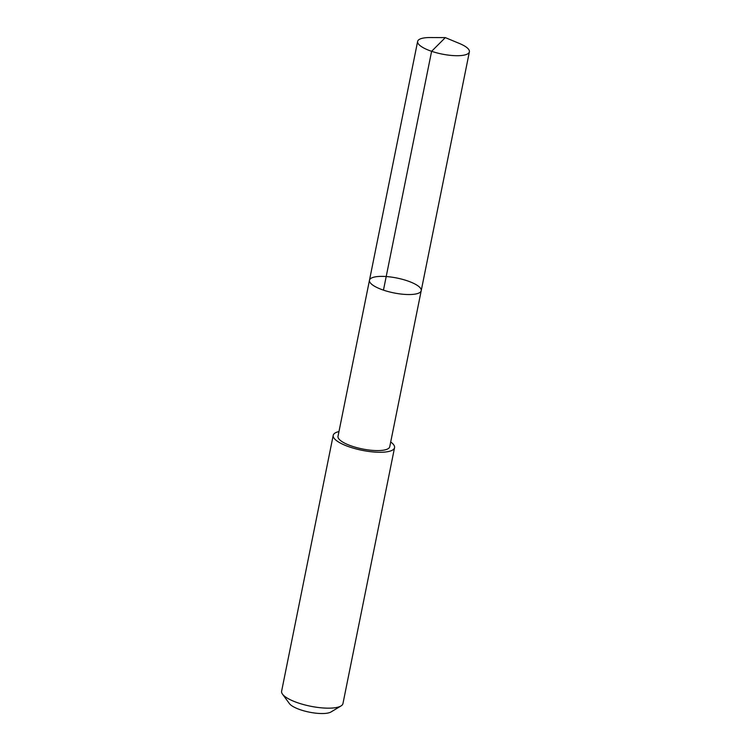 <?xml version="1.0" encoding="UTF-8"?>
<svg xmlns="http://www.w3.org/2000/svg" width="751" height="751" viewBox="0 0 751 751"><rect width="100%" height="100%" fill="white"/><g stroke="black" fill="none" stroke-linecap="round" stroke-linejoin="round"><path stroke-width="1.13" d="M421.217 290.675L389.75 446.723A26.388 7.585 -168.6 0 1 353.486 446.667A26.388 7.585 -168.6 0 1 338.016 436.293L369.473 280.245A26.388 7.585 11.4 0 0 393.853 292.899A26.388 7.585 11.4 0 0 421.217 290.675A26.388 7.585 11.4 0 0 405.747 280.301A26.388 7.585 11.4 0 0 369.473 280.245A26.388 7.585 11.4 0 0 393.853 292.899A26.388 7.585 11.4 0 0 421.217 290.675L469.384 51.847A26.398 7.585 -168.6 0 1 433.102 51.791A26.398 7.585 -168.6 0 1 417.631 41.418A26.398 7.585 -168.6 0 1 430.088 37.55L445.324 37.616L459.396 43.455A26.398 7.585 -168.6 0 1 469.384 51.847M390.708 441.992A31.289 8.993 -168.6 0 1 394.547 447.699A31.289 8.993 -168.6 0 1 351.552 447.624A31.289 8.993 -168.6 0 1 333.219 435.327A31.289 8.993 -168.6 0 1 338.973 431.562M394.547 447.699L342.954 703.593A31.289 8.993 -168.6 0 1 341.01 705.949A31.289 8.993 -168.6 0 1 299.959 703.518A31.289 8.993 -168.6 0 1 282.498 694.149A31.289 8.993 -168.6 0 1 281.616 691.22L333.219 435.327M341.01 705.949L331.003 711.967A22.258 6.393 -168.6 0 1 301.808 710.23A22.258 6.393 -168.6 0 1 289.388 703.574L282.498 694.149M383.461 290.13L431.609 51.303L445.324 37.616M369.473 280.245L417.631 41.418"/></g></svg>

